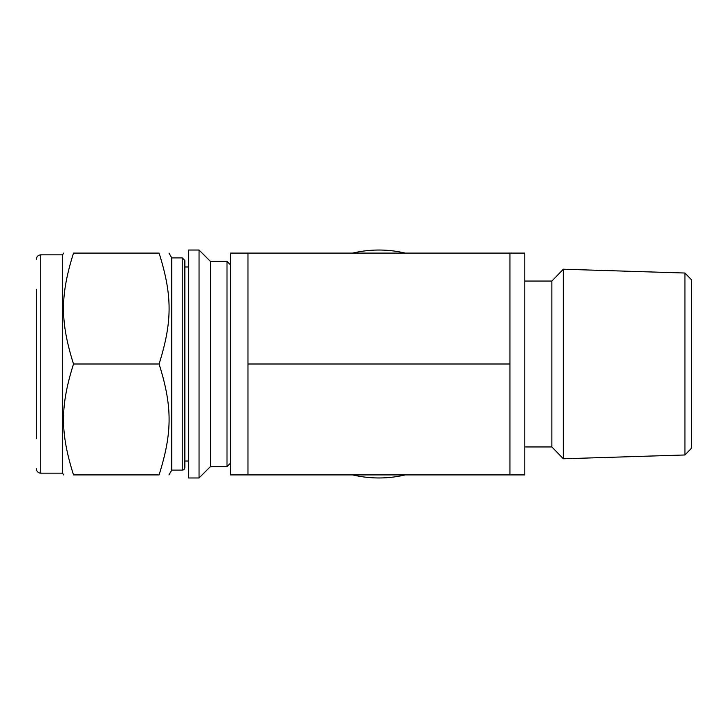 <?xml version="1.0" encoding="UTF-8"?>
<svg xmlns="http://www.w3.org/2000/svg" width="728" height="728" viewBox="0 0 728 728"><rect width="100%" height="100%" fill="white"/><g stroke="black" fill="none" stroke-linecap="round" stroke-linejoin="round"><path stroke-width="1.09" d="M405.178 253.089A113.968 113.968 0 0 0 352.743 253.089M352.743 474.911A113.968 113.968 0 0 0 405.178 474.911M159.086 364C172.427 321.594 172.427 295.504 159.086 253.089C172.427 253.089 172.427 253.089 159.086 253.089C172.427 253.089 172.427 253.089 159.086 253.089L73.51 253.089C60.169 253.089 60.169 253.089 73.51 253.089C60.169 253.089 60.169 253.089 73.51 253.089C60.169 295.504 60.169 321.594 73.51 364L159.086 364C172.427 406.406 172.427 432.496 159.086 474.911L73.51 474.911C60.169 432.496 60.169 406.406 73.51 364M159.086 474.911C172.427 474.911 172.427 474.911 159.086 474.911C172.427 474.911 172.427 474.911 159.086 474.911M73.51 474.911C60.169 474.911 60.169 474.911 73.51 474.911C60.169 474.911 60.169 474.911 73.51 474.911M188.579 250.032L188.579 477.968L199.053 477.968L199.053 250.032L188.579 250.032M199.053 250.032L210.41 261.388L210.41 466.612L199.053 477.968M210.41 261.388L226.999 261.388L226.999 466.612L210.41 466.612M36.4 289.334L36.4 438.666M36.4 259.204C36.655 256.547 38.111 255.1 40.768 254.836L40.768 473.164A4.368 4.368 0 0 1 36.4 468.796M40.768 254.836L62.599 254.836L62.599 473.164L63.609 474.911M168.987 253.089L171.763 257.894L171.763 470.106L168.987 474.911M184.857 260.515L184.857 467.485A2.621 2.621 0 0 1 182.246 470.106L182.246 257.894L184.857 260.515M188.579 266.976L184.857 266.976L184.857 461.024L188.579 461.024M247.966 474.911L230.494 474.911L230.494 253.089L247.966 253.089L247.966 474.911L524.797 474.911L524.797 253.089L509.955 253.089L509.955 474.911M247.966 364L509.955 364M247.966 253.089L509.955 253.089M684.948 454.973L684.948 273.027L691.6 279.889L691.6 448.111L684.948 454.973L563.345 458.776L563.345 269.224L551.879 281.054L551.879 446.947L563.345 458.776M230.494 264.883L226.999 261.388M230.494 463.117L226.999 466.612M40.768 473.164L62.599 473.164M62.599 254.836L63.609 253.089M171.763 470.106L182.246 470.106M171.763 257.894L182.246 257.894M524.797 446.947L551.879 446.947M524.797 281.054L551.879 281.054M684.948 273.027L563.345 269.224"/></g></svg>
